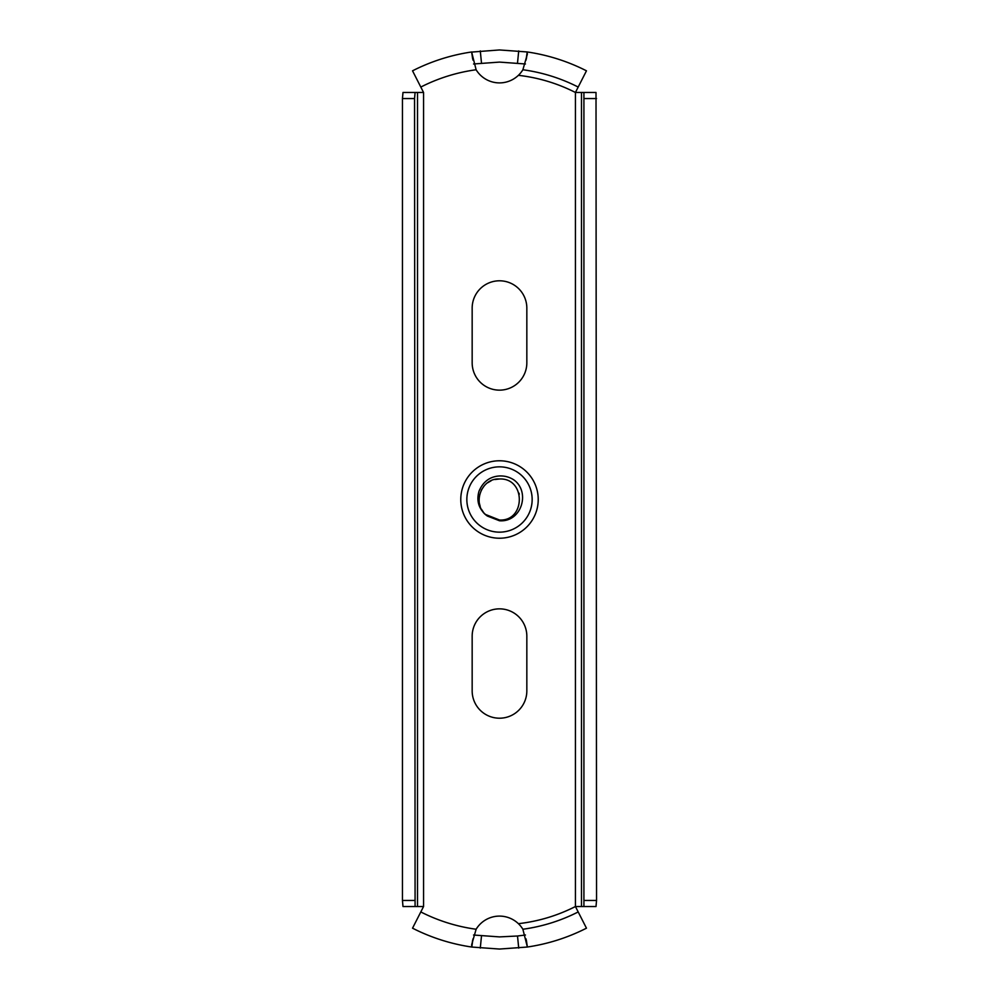 <?xml version="1.0" encoding="UTF-8"?>
<svg xmlns="http://www.w3.org/2000/svg" width="999" height="999" viewBox="0 0 999 999"><rect width="100%" height="100%" fill="white"/><g stroke="black" fill="none" stroke-linecap="round" stroke-linejoin="round"><path stroke-width="1.5" d="M415.084 92.47L414.56 98.551L402.46 98.551L402.984 92.47L423.564 92.47L412.537 70.817L414.722 69.73M423.564 92.47L423.564 906.53L402.984 906.53L402.46 900.449L402.46 98.551M414.56 98.551L415.084 906.53M583.916 906.53L583.916 92.47L596.016 92.47L596.54 900.449L596.016 906.53L575.436 906.53L586.463 928.183A191.621 191.621 0 0 1 527.21 947.04L499.5 949.05L471.79 947.04L471.678 944.679L476.123 929.245A27.36 27.36 0 0 1 522.877 929.245L527.347 946.915L526.348 940.134M583.916 92.47L575.436 92.47L586.463 70.817A191.621 191.621 0 0 0 527.21 51.96L527.322 54.321L522.877 69.755A27.36 27.36 0 0 1 476.123 69.755L471.653 52.085L472.652 58.866M526.835 362.812L526.835 308.142A27.335 27.335 0 0 0 499.5 280.794A27.335 27.335 0 0 0 472.165 308.142L472.165 362.812A27.335 27.335 0 0 0 499.5 390.147A27.335 27.335 0 0 0 526.835 362.812M526.835 636.188L526.835 690.858A27.335 27.335 0 0 1 499.5 718.206A27.335 27.335 0 0 1 472.165 690.858L472.165 636.188A27.335 27.335 0 0 1 499.5 608.853A27.335 27.335 0 0 1 526.835 636.188M526.011 938.848L527.347 946.915M581.668 930.544L583.591 929.619M584.278 929.27L586.463 928.183M518.718 948.088L517.507 936.001L525.449 935.014M517.507 936.001L499.5 936.9L473.551 935.014M423.564 906.53L412.537 928.183L414.722 929.27M415.409 929.619L417.332 930.544M412.537 928.183A191.621 191.621 0 0 0 471.79 947.04L472.989 938.848M476.123 929.245L476.123 929.245A173.389 173.389 0 0 1 420.804 911.937M522.877 69.755L522.877 69.755A173.389 173.389 0 0 1 578.196 87.063M471.653 52.085L499.5 49.95L527.21 51.96L526.011 60.152M525.449 63.986L499.5 62.1L473.551 63.986M586.463 70.817L584.278 69.73M583.591 69.381L581.668 68.456M417.332 68.456L415.409 69.381M412.537 70.817A191.621 191.621 0 0 1 471.79 51.96L472.989 60.152M519.005 493.169L519.305 494.205M513.786 479.845C530.756 491.895 521.578 522.44 499.5 520.766L487.45 516.083C478.921 509.54 476.111 501.223 479.033 491.133C483.141 481.605 489.972 476.548 499.5 475.961C504.67 475.749 509.428 477.035 513.786 479.845M485.464 514.448L499.5 520.004C525.786 521.515 526.048 477.709 499.5 478.996C480.519 477.834 471.278 505.606 487.45 516.083M499.413 478.996L494.942 479.508M491.083 480.806L487.612 482.792M484.403 485.626L481.256 490.147M479.495 495.005L478.996 499.15M479.32 503.109L480.182 506.356M481.493 509.315L483.254 512.012M499.5 532.155A32.655 32.655 0 0 1 466.845 499.5A32.655 32.655 0 0 1 499.5 466.845A32.655 32.655 0 0 1 532.155 499.5A32.655 32.655 0 0 1 499.5 532.155M417.507 92.47L417.507 906.53M414.56 900.449L402.46 900.449M518.419 923.675C538.411 921.378 557.417 915.658 575.436 906.53L575.436 92.47C557.417 83.342 538.411 77.622 518.419 75.325M499.5 460.776A38.724 38.724 0 0 0 460.776 499.5A38.724 38.724 0 0 0 499.5 538.224A38.724 38.724 0 0 0 538.224 499.5A38.724 38.724 0 0 0 499.5 460.776M578.196 911.937A173.389 173.389 0 0 1 522.877 929.245M584.44 900.449L596.54 900.449M584.44 98.551L596.54 98.551M581.493 92.47L581.493 906.53M476.123 69.755A173.389 173.389 0 0 0 420.804 87.063M480.282 948.088L481.493 936.001M471.653 946.915L472.652 940.134M527.347 52.085L526.348 58.866M518.718 50.912L517.507 62.999M480.282 50.912L481.493 62.999"/></g></svg>
